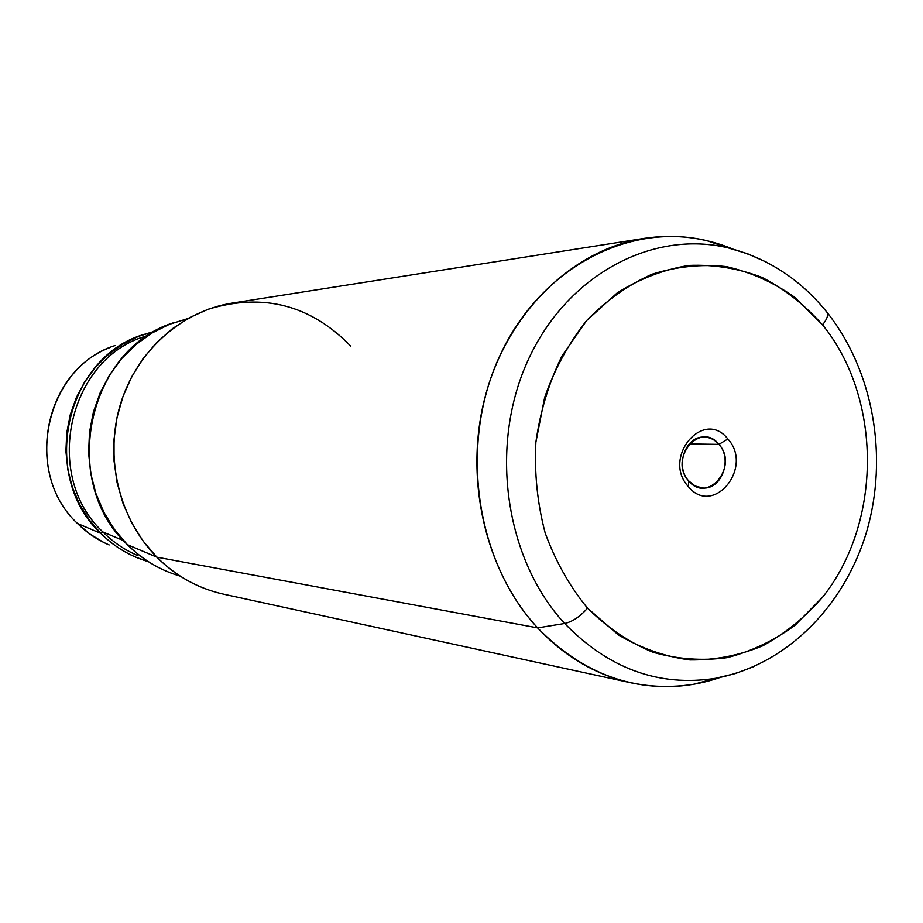 <?xml version="1.0" encoding="UTF-8"?>
<svg xmlns="http://www.w3.org/2000/svg" width="923" height="923" viewBox="0 0 923 923"><rect width="100%" height="100%" fill="white"/><g stroke="black" fill="none" stroke-linecap="round" stroke-linejoin="round"><path stroke-width="1.38" d="M718.948 444.378L689.227 443.951L718.948 444.378L727.866 438.979C754.022 467.419 713.214 517.318 688.35 486.617L688.65 480.871C674.759 466.242 685.57 435.852 704.111 437.087C709.879 437.248 714.817 439.683 718.948 444.378C700.28 420.507 668.16 458.789 688.65 480.871C707.664 504.431 739.058 466.207 718.948 444.378C732.885 459.308 721.509 489.951 702.622 488.013L695.077 485.971L688.65 480.871L688.35 486.617C661.56 457.727 703.591 407.758 727.866 438.979L718.948 444.378M166.382 571.199C151.88 564.98 138.877 556.131 127.386 544.662L156.841 557.157C169.601 569.941 184.023 579.771 200.106 586.67M350.602 346.01C310.555 304.902 263.09 292.637 208.217 309.24L189.665 317.558L172.359 328.715L156.702 342.502L143.042 358.632L131.712 376.78L122.967 396.544L117.025 417.484L114.037 439.14L114.048 461.027L117.083 482.648L123.059 503.52L131.827 523.179L143.18 541.178L156.841 557.157L127.386 544.662C59.187 481.633 87.535 349.206 173.651 322.715M631.332 682.905L223.62 594.181C198.307 588.539 176.051 576.206 156.841 557.157L537.624 627.894C564.772 656.726 596.016 675.059 631.332 682.905C661.676 689.273 691.419 687.416 720.528 677.344L694.096 684.22C635.566 693.346 583.405 674.575 537.624 627.894L156.841 557.157C119.182 519.245 104.264 457.854 120.336 404.505C136.442 351.132 181.646 310.993 232.123 303.113L644.323 238.353C573.968 249.233 509.45 310.243 486.236 392.794C463.023 475.31 484.356 570.483 537.624 627.894L564.657 623.486C608.753 668.806 659.057 687.07 715.579 678.313L735.343 673.559L754.495 666.348L735.343 673.559L715.579 678.313C659.057 687.07 608.753 668.806 564.657 623.486L537.624 627.894C475.841 561.795 458.789 445.497 499.193 357.155C539.274 268.535 628.332 221.658 707.064 240.718L733.047 249.118C704.572 237.361 674.99 233.773 644.323 238.353M109.502 347.729C43.104 373.03 24.333 474.284 77.44 523.445L77.532 523.514C86.831 532.744 97.377 539.886 109.156 544.951C97.377 539.886 86.831 532.744 77.532 523.514L100.769 533.367C111.095 543.647 122.794 551.585 135.854 557.204L148.43 561.68C130.408 556.419 114.521 546.981 100.769 533.367L77.532 523.514C22.452 472.818 45.158 367.25 114.983 345.583C45.158 367.25 22.452 472.818 77.532 523.514L77.405 523.376M155.156 331.172L142.35 334.911C64.875 358.851 39.551 476.914 100.769 533.367L89.127 519.753L79.609 504.35L72.456 487.552L67.852 469.749L65.925 451.382L66.733 432.91L70.24 414.796L76.367 397.478L84.951 381.395L95.773 366.916L108.545 354.397L122.944 344.129L138.612 336.33L155.156 331.172M707.064 240.718L728.155 247.872C652.123 229.515 566.295 275.146 527.679 361.055C488.763 446.697 505.146 559.338 564.657 623.486C505.146 559.338 488.763 446.697 527.679 361.055C566.295 275.146 652.123 229.515 728.155 247.872L747.607 253.756L766.298 262.074M587.536 608.153C569.606 586.278 555.484 561.219 545.17 532.963C537.405 503.496 534.302 473.28 535.871 442.302L544.674 397.363C554.792 368.727 568.764 343.148 586.578 320.639L617.164 292.937C639.916 278.654 663.845 269.493 688.962 265.42C714.148 264.393 738.538 268.397 762.121 277.454C784.712 289.199 804.844 304.994 822.543 324.838C882.215 398.286 882.296 521.818 822.97 596.743C805.375 617.037 785.346 633.374 762.86 645.742C739.381 655.468 715.094 660.199 689.977 659.945C664.918 656.668 641 648.292 618.225 634.793L587.536 608.153C580.071 616.633 572.445 621.744 564.657 623.486C572.445 621.744 580.071 616.633 587.536 608.153C607.23 627.617 629.048 642.327 652.999 652.284C677.597 659.253 702.334 661.041 727.209 657.638C751.587 651.35 774.27 640.493 795.268 625.056L822.97 596.743C882.296 521.818 882.215 398.286 822.543 324.838L794.68 297.252C773.578 282.392 750.791 272.17 726.309 266.585C701.353 263.943 676.559 266.505 651.926 274.269C627.975 285.022 606.192 300.471 586.578 320.639L561.934 356.059C548.85 382.918 540.163 411.658 535.871 442.302C534.302 473.28 537.405 503.496 545.17 532.963C555.484 561.219 569.606 586.278 587.536 608.153M727.866 438.979C703.591 407.758 661.56 457.727 688.35 486.617C713.214 517.318 754.022 467.419 727.866 438.979M826.143 311.259L827.308 312.701C828.335 315.574 826.743 319.623 822.543 324.838C826.743 319.623 828.335 315.574 827.308 312.701L826.143 311.259M187.784 318.597L169.417 324.319L152.018 333.007L136.016 344.464L121.813 358.447L109.779 374.634L100.226 392.633L93.396 412.016L89.496 432.299L88.596 452.974L90.742 473.522L95.877 493.447L103.838 512.242L114.44 529.456L127.386 544.662C142.673 559.823 160.29 570.322 180.262 576.148M102.903 531.971C42.596 476.314 67.76 359.982 144.161 336.641C67.76 359.982 42.596 476.314 102.903 531.971L123.555 540.636L102.903 531.971L100.769 533.367L102.903 531.971C113.16 542.182 124.778 550.05 137.769 555.577C124.778 550.05 113.16 542.182 102.903 531.971M130.639 554.804L135.854 557.204M77.463 523.468L89.923 534.071L103.791 542.47M728.155 247.872C767.786 258.059 800.829 279.669 827.308 312.701C873.573 371.173 888.434 456.758 866.732 531.302C844.787 605.58 786.754 665.102 715.579 678.313L694.096 684.22"/></g></svg>
